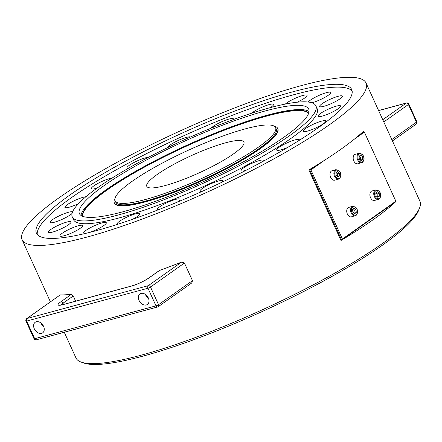<?xml version="1.0" encoding="UTF-8"?>
<svg xmlns="http://www.w3.org/2000/svg" width="442" height="442" viewBox="0 0 442 442"><rect width="100%" height="100%" fill="white"/><g stroke="black" fill="none" stroke-linecap="round" stroke-linejoin="round"><path stroke-width="0.66" d="M359.175 153.241L362.517 154.545L363.468 156.054C363.556 156.529 365.269 158.816 362.567 162.341L357.887 163.772A4.912 3.293 -105.2 0 1 353.6 160.457A4.912 3.293 -105.2 0 1 354.594 154.628A4.912 3.293 -105.2 0 1 355.318 154.291L359.175 153.241A4.912 3.293 74.8 0 0 357.285 158.849A4.912 3.293 74.8 0 0 361.744 162.728A4.912 3.293 74.8 0 0 362.468 162.385M360.528 160.131L360.462 157.286L359.108 156.219M352.727 206.303L356.07 207.607L357.02 209.121C357.108 209.591 358.821 211.878 356.119 215.403L351.434 216.834A4.912 3.293 -105.2 0 1 347.152 213.519A4.912 3.293 -105.2 0 1 348.147 207.696A4.912 3.293 -105.2 0 1 348.865 207.353L352.727 206.303A4.912 3.293 74.8 0 0 350.832 211.911A4.912 3.293 74.8 0 0 355.296 215.79A4.912 3.293 74.8 0 0 356.014 215.447M354.081 213.193L354.014 210.348L352.661 209.281M34.31 328.809A6.459 4.658 54.7 0 1 35.205 322.29A6.459 4.658 54.7 0 1 42.736 324.87A6.459 4.658 54.7 0 1 42.664 332.832A6.459 4.658 54.7 0 1 34.31 328.809M139.059 300.438A6.459 4.658 54.7 0 1 139.954 293.919A6.459 4.658 54.7 0 1 147.484 296.499A6.459 4.658 54.7 0 1 147.413 304.455A6.459 4.658 54.7 0 1 139.059 300.438M366.037 83.002A188.983 33.465 155.5 0 1 134.252 221.989A188.983 33.465 155.5 0 1 22.1 239.741A188.983 33.465 155.5 0 1 253.885 100.754A188.983 33.465 155.5 0 1 366.037 83.002L419.9 201.193A188.983 33.465 155.5 0 1 419.591 207.95A188.983 33.465 155.5 0 1 188.115 340.18A188.983 33.465 155.5 0 1 81.267 362.136A188.983 33.465 155.5 0 1 75.963 357.932L64.261 332.251M81.267 362.136L83.704 363.004A187.093 33.133 -24.5 0 0 189.485 341.268A187.093 33.133 -24.5 0 0 418.646 210.359L419.591 207.95M395.573 201.397L395.734 201.745A188.983 33.465 155.5 0 1 340.992 240.487L308.853 169.966A188.983 33.465 -24.5 0 0 363.595 131.224L364.031 132.18M117.716 224.282A12.442 2.204 155.5 0 1 117.218 223.967A12.442 2.204 155.5 0 1 127.627 216.801A12.442 2.204 155.5 0 1 139.86 213.646A12.442 2.204 155.5 0 1 137.456 216.392A12.442 2.204 155.5 0 1 132.534 219.315M85.886 233.326A12.442 2.204 155.5 0 1 83.676 233.05A12.442 2.204 155.5 0 1 94.085 225.884A12.442 2.204 155.5 0 1 106.318 222.729A12.442 2.204 155.5 0 1 101.301 227.133A12.442 2.204 155.5 0 1 89.074 232.547M74.355 231.713A12.442 2.204 155.5 0 1 59.957 235.901A12.442 2.204 155.5 0 1 70.366 228.735A12.442 2.204 155.5 0 1 82.599 225.58A12.442 2.204 155.5 0 1 74.355 231.713M59.256 229.685A12.442 2.204 155.5 0 1 48.382 232.238A12.442 2.204 155.5 0 1 58.792 225.072A12.442 2.204 155.5 0 1 71.029 221.917A12.442 2.204 155.5 0 1 59.256 229.685M72.052 213.431A12.442 2.204 155.5 0 1 57.471 221.249A12.442 2.204 155.5 0 1 50.09 222.414A12.442 2.204 155.5 0 1 59.852 215.547A12.442 2.204 155.5 0 1 72.554 211.9M78.51 203.602A12.442 2.204 155.5 0 1 69.19 207.221A12.442 2.204 155.5 0 1 64.908 207.403A12.442 2.204 155.5 0 1 72.687 201.502A12.442 2.204 155.5 0 1 85.892 196.734M97.19 188.032A12.442 2.204 155.5 0 1 93.256 188.983A12.442 2.204 155.5 0 1 91.383 188.662A12.442 2.204 155.5 0 1 98.991 182.85A12.442 2.204 155.5 0 1 112.169 178.016M128.169 168.408A12.442 2.204 155.5 0 1 127.318 168.319A12.442 2.204 155.5 0 1 126.926 168.032A12.442 2.204 155.5 0 1 135.136 161.916A12.442 2.204 155.5 0 1 148.352 157.341M168.032 147.418A12.442 2.204 155.5 0 1 168.037 147.252A12.442 2.204 155.5 0 1 178.386 140.407A12.442 2.204 155.5 0 1 190.48 136.987M211.127 128.174A12.442 2.204 155.5 0 1 211.431 127.843A12.442 2.204 155.5 0 1 223.635 120.937A12.442 2.204 155.5 0 1 233.404 118.848A12.442 2.204 155.5 0 1 233.216 119.6M251.752 113.18A12.442 2.204 155.5 0 1 253.249 111.992A12.442 2.204 155.5 0 1 265.454 105.826A12.442 2.204 155.5 0 1 273.488 104.417A12.442 2.204 155.5 0 1 270.432 107.605M285.311 104.08A12.442 2.204 155.5 0 1 289.405 101.251A12.442 2.204 155.5 0 1 307.03 95.334A12.442 2.204 155.5 0 1 297.256 102.201M308.295 102.041A12.442 2.204 155.5 0 1 316.35 96.665A12.442 2.204 155.5 0 1 330.749 92.483A12.442 2.204 155.5 0 1 324.445 97.605A12.442 2.204 155.5 0 1 311.803 102.776M331.456 98.699A12.442 2.204 155.5 0 1 342.323 96.146A12.442 2.204 155.5 0 1 331.914 103.312A12.442 2.204 155.5 0 1 319.682 106.467A12.442 2.204 155.5 0 1 331.456 98.699M333.235 107.135A12.442 2.204 155.5 0 1 340.616 105.97A12.442 2.204 155.5 0 1 330.213 113.13A12.442 2.204 155.5 0 1 317.975 116.285A12.442 2.204 155.5 0 1 333.235 107.135M321.516 121.158A12.442 2.204 155.5 0 1 325.804 120.981A12.442 2.204 155.5 0 1 315.395 128.147A12.442 2.204 155.5 0 1 303.157 131.302A12.442 2.204 155.5 0 1 309.118 126.362A12.442 2.204 155.5 0 1 321.516 121.158M287.46 147.529A12.442 2.204 155.5 0 1 276.681 150.037A12.442 2.204 155.5 0 1 284.278 144.236A12.442 2.204 155.5 0 1 297.449 139.396A12.442 2.204 155.5 0 1 299.322 139.722A12.442 2.204 155.5 0 1 299.212 140.357M246.034 170.319A12.442 2.204 155.5 0 1 241.139 170.667A12.442 2.204 155.5 0 1 250.454 164.015A12.442 2.204 155.5 0 1 263.393 160.059A12.442 2.204 155.5 0 1 263.78 160.352A12.442 2.204 155.5 0 1 263.636 161.037M201.922 191.485A12.442 2.204 155.5 0 1 199.999 191.171A12.442 2.204 155.5 0 1 210.409 184.005A12.442 2.204 155.5 0 1 222.641 180.85A12.442 2.204 155.5 0 1 222.669 181.132A12.442 2.204 155.5 0 1 221.912 182.237M158.037 209.895A12.442 2.204 155.5 0 1 157.302 209.536A12.442 2.204 155.5 0 1 167.711 202.37A12.442 2.204 155.5 0 1 179.944 199.215A12.442 2.204 155.5 0 1 179.275 200.541A12.442 2.204 155.5 0 1 177.253 202.16M241.067 147.733A53.388 9.453 155.5 0 1 188.706 177.364A53.388 9.453 155.5 0 1 146.772 186.331A53.388 9.453 155.5 0 1 149.639 180.651A53.388 9.453 155.5 0 1 202 151.015A53.388 9.453 155.5 0 1 243.934 142.053A53.388 9.453 155.5 0 1 241.067 147.733M223.271 135.904A88.19 15.619 155.5 0 1 275.604 127.616A88.19 15.619 155.5 0 1 201.828 178.402A88.19 15.619 155.5 0 1 115.102 200.762A88.19 15.619 155.5 0 1 223.271 135.904M275.604 127.616L276.25 129.031A88.19 15.619 155.5 0 1 202.475 179.811A88.19 15.619 155.5 0 1 115.743 202.176L115.102 200.762M274.051 126.064A89.765 15.895 155.5 0 1 277.681 128.373A89.765 15.895 155.5 0 1 202.591 180.065A89.765 15.895 155.5 0 1 114.312 202.828A89.765 15.895 155.5 0 1 114.948 198.568M82.488 216.237A124.412 22.034 155.5 0 1 235.376 125.694A124.412 22.034 155.5 0 1 308.682 113.158M233.945 120.959A125.992 22.31 155.5 0 1 308.715 109.124A125.992 22.31 155.5 0 1 203.32 181.673A125.992 22.31 155.5 0 1 79.422 213.619A125.992 22.31 155.5 0 1 233.945 120.959M81.013 215.447A125.992 22.31 155.5 0 1 235.873 125.191A125.992 22.31 155.5 0 1 309.052 111.522M236.437 118.434A133.865 23.708 155.5 0 1 315.881 105.859A133.865 23.708 155.5 0 1 203.9 182.944A133.865 23.708 155.5 0 1 72.256 216.884A133.865 23.708 155.5 0 1 236.437 118.434M315.881 105.859L317.163 108.677A133.865 23.708 155.5 0 1 205.182 185.762A133.865 23.708 155.5 0 1 73.543 219.702L72.256 216.884M248.901 105.804A173.236 30.675 155.5 0 1 351.705 89.533A173.236 30.675 155.5 0 1 206.79 189.287A173.236 30.675 155.5 0 1 36.432 233.21A173.236 30.675 155.5 0 1 248.901 105.804M37.277 234.531A173.236 30.675 155.5 0 1 250.183 108.621A173.236 30.675 155.5 0 1 352.147 91.035M337.368 176.524L337.301 173.678L335.948 172.612M336.014 169.634L339.357 170.938L340.307 172.446C340.395 172.921 342.108 175.203 339.406 178.728L338.583 179.12A4.912 3.293 74.8 0 1 334.124 175.236A4.912 3.293 74.8 0 1 336.014 169.634L332.157 170.678A4.912 3.293 74.8 0 0 331.434 171.021A4.912 3.293 74.8 0 0 330.439 176.85A4.912 3.293 74.8 0 0 334.727 180.165L338.583 179.12A4.912 3.293 74.8 0 0 339.307 178.778M377.241 196.8L377.175 193.955L375.822 192.889M375.888 189.916L379.23 191.215L380.181 192.729C380.269 193.198 381.982 195.486 379.28 199.01L374.595 200.447A4.912 3.293 -105.2 0 1 370.313 197.126A4.912 3.293 -105.2 0 1 371.308 191.303A4.912 3.293 -105.2 0 1 372.026 190.961L375.888 189.916A4.912 3.293 74.8 0 0 373.993 195.519A4.912 3.293 74.8 0 0 378.457 199.397A4.912 3.293 74.8 0 0 379.175 199.055M82.632 216.293A124.384 22.028 155.5 0 1 235.52 126.042A124.384 22.028 155.5 0 1 308.632 113.301M277.659 128.329A89.798 15.901 155.5 0 1 277.863 128.699A89.798 15.901 155.5 0 1 202.745 180.408A89.798 15.901 155.5 0 1 114.439 203.176A89.798 15.901 155.5 0 1 114.29 202.779M379.407 196.171L377.799 197.309L375.998 195.679L375.794 192.911L377.402 191.773L379.208 193.403L379.407 196.171L377.374 196.723M377.175 193.955L379.208 193.403M324.688 160.164L310.903 169.921L342.401 239.034L395.85 201.204L364.352 132.092L354.197 139.28M342.401 239.034L341.318 239.326L309.82 170.214L318.411 164.137M310.903 169.921L309.82 170.214M364.352 132.092L363.269 132.385L358.307 135.898M340.992 240.487L395.734 201.745M339.533 175.894L337.926 177.032L336.124 175.397L335.92 172.629L337.528 171.49L339.334 173.126L339.533 175.894L337.5 176.446M337.301 173.678L339.334 173.126M383.783 121.948L408.425 104.511A1.967 0.348 -24.5 0 0 408.701 104.284A1.967 0.348 -24.5 0 0 408.806 104.074A1.967 1.967 0 0 0 406.496 102.992A1.967 1.32 74.8 0 0 406.209 103.13A1.967 1.42 54.7 0 1 408.425 104.511L416.458 122.141A1.967 1.42 54.7 0 1 416.187 124.13A1.967 1.967 0 0 0 416.839 121.705A1.967 0.348 155.5 0 1 416.734 121.915A1.967 0.348 155.5 0 1 416.458 122.141L391.822 139.578M36.327 339.815A1.967 1.32 -105.2 0 1 34.697 338.705A1.967 0.348 155.5 0 1 34.017 338.732A1.967 1.967 0 0 0 36.327 339.815L157.639 306.958A1.967 1.967 0 0 0 158.264 306.665L191.778 282.946L192.474 280.659L158.534 304.676A1.967 0.348 155.5 0 1 156.009 305.847A1.967 1.32 74.8 0 0 157.639 306.958A1.967 1.32 74.8 0 0 157.927 306.82A1.967 1.42 -125.3 0 0 158.264 306.665A1.967 1.42 -125.3 0 0 158.534 304.676L150.501 287.046A1.967 1.42 -125.3 0 0 148.285 285.665A1.967 1.32 74.8 0 0 147.976 288.217A1.967 0.348 -24.5 0 0 150.501 287.046L184.436 263.029L181.656 262.045A188.983 33.465 155.5 0 1 159.595 270.427L159.164 270.653M181.656 262.045L148.285 285.665L26.973 318.522A1.967 1.42 -125.3 0 0 26.642 318.682A1.967 1.967 0 0 0 25.984 321.102A1.967 0.348 -24.5 0 0 26.664 321.074A1.967 1.32 -105.2 0 1 26.973 318.522L60.151 294.963L26.642 318.682M75.621 301.162L73.25 295.958L71.411 294.311A188.983 33.465 155.5 0 1 60.344 294.908M192.474 280.659L184.436 263.029M354.639 213.701L352.838 212.066L352.633 209.304L354.241 208.165L356.048 209.795L356.246 212.563L354.639 213.701M354.014 210.348L356.048 209.795M356.246 212.563L354.213 213.116M361.086 160.639L359.285 159.004L359.081 156.236L360.689 155.103L362.495 156.733L362.694 159.501L361.086 160.639M360.462 157.286L362.495 156.733M362.694 159.501L360.661 160.054M362.65 161.733A4.315 2.89 74.8 0 0 362.12 154.44A4.315 2.89 74.8 0 0 357.893 157.435A4.315 2.89 74.8 0 0 362.65 161.733M356.202 214.795A4.315 2.89 74.8 0 0 355.672 207.502A4.315 2.89 74.8 0 0 351.445 210.497A4.315 2.89 74.8 0 0 356.202 214.795M41.15 323.163A5.116 3.691 -125.3 0 0 41.504 324.141A5.116 3.691 -125.3 0 0 43.819 326.936M145.899 294.792A5.116 3.691 -125.3 0 0 146.252 295.764A5.116 3.691 -125.3 0 0 148.567 298.56M339.489 178.126A4.315 2.89 74.8 0 0 338.959 170.833A4.315 2.89 74.8 0 0 334.732 173.828A4.315 2.89 74.8 0 0 339.489 178.126M379.363 198.403A4.315 2.89 74.8 0 0 378.833 191.11A4.315 2.89 74.8 0 0 374.606 194.104A4.315 2.89 74.8 0 0 379.363 198.403M378.617 110.599L406.209 103.13L382.772 119.716M156.009 305.847L34.697 338.705L26.664 321.074L147.976 288.217L156.009 305.847M71.411 294.311L60.775 301.836A13.779 2.442 -24.5 0 0 62.858 304.682L131.291 286.145A13.779 2.442 -24.5 0 0 148.96 277.952L159.595 270.427M131.291 286.145A1.967 1.32 -105.2 0 1 131.578 286.007L63.145 304.544A1.967 1.32 74.8 0 0 62.858 304.682M60.946 305.019A11.812 2.094 155.5 0 1 62.991 303.218A1.967 1.42 -125.3 0 0 60.775 301.836M148.96 277.952A1.967 1.42 -125.3 0 0 148.623 278.106C143.506 281.477 137.821 284.112 131.578 286.007M63.543 304.433L62.991 303.218L73.25 295.958M43.962 327.362L41.233 324.152L40.791 322.887M22.1 239.741L50.41 301.858M114.312 202.828L114.638 203.547M277.681 128.373L278.012 129.097M148.711 298.991L145.982 295.781L145.54 294.516M406.496 102.992L378.59 110.55M416.839 121.705L408.806 104.074M392.441 140.937L416.187 124.13M34.017 338.732L25.984 321.102M63.145 304.544L60.222 305.229M148.623 278.106L159.159 270.653"/></g></svg>
